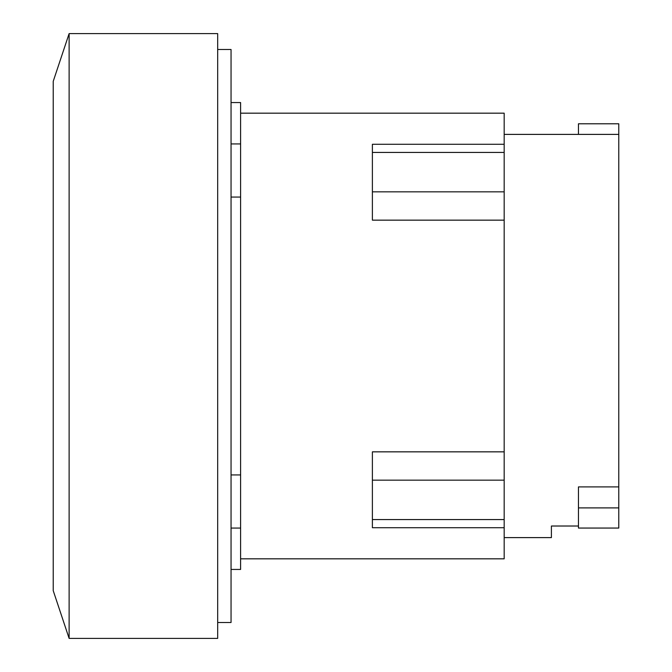 <?xml version="1.0" encoding="UTF-8"?>
<svg xmlns="http://www.w3.org/2000/svg" width="672" height="672" viewBox="0 0 672 672"><rect width="100%" height="100%" fill="white"/><g stroke="black" fill="none" stroke-linecap="round" stroke-linejoin="round"><path stroke-width="1.01" d="M578.458 507.898L578.458 528.058L618.778 528.058L618.778 507.898L578.458 507.898L578.458 486.906L618.778 486.906L618.778 507.898M578.458 134.392L578.458 123.782L618.778 123.782L618.778 486.906M504.176 537.608L551.401 537.608L551.401 526.016L578.458 526.016M504.176 144.278L372.389 144.278L372.389 220.156L504.176 220.156L504.176 113.173L240.601 113.173M504.176 451.844L372.389 451.844L372.389 527.722L504.176 527.722L504.176 220.156M240.601 558.827L504.176 558.827L504.176 527.722M69.124 33.6L53.222 81.337L53.222 590.663L69.124 638.4L217.678 638.4L217.678 33.6L69.124 33.6L69.124 638.4M231.05 569.444L240.601 569.444L240.601 102.556L231.05 102.556M240.601 197.064L231.05 197.064M231.05 474.936L240.601 474.936M217.678 622.499L231.05 622.499L231.05 49.501L217.678 49.501M504.176 191.831L372.389 191.831M504.176 152.435L372.389 152.435M504.176 519.565L372.389 519.565M504.176 480.169L372.389 480.169M504.176 134.392L618.778 134.392M240.601 528.066L231.05 528.066M240.601 143.934L231.05 143.934"/></g></svg>
